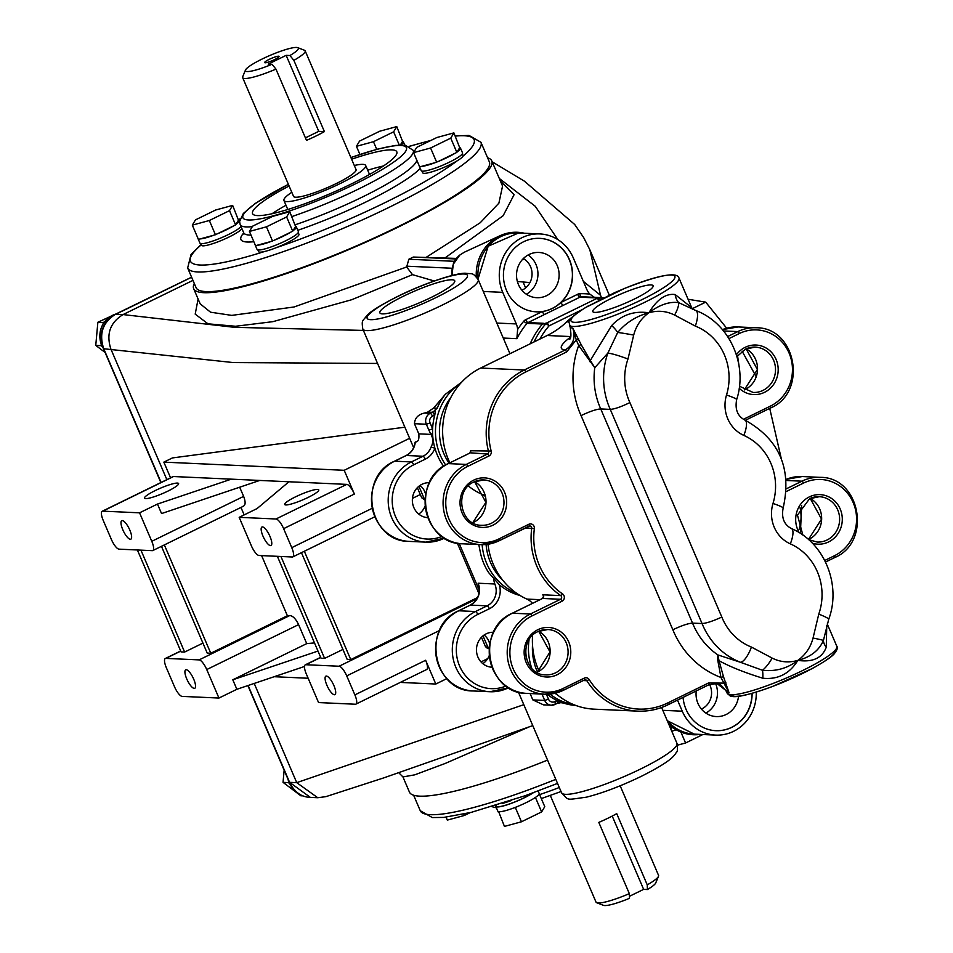 <?xml version="1.0" encoding="UTF-8"?>
<svg xmlns="http://www.w3.org/2000/svg" width="953" height="953" viewBox="0 0 953 953"><rect width="100%" height="100%" fill="white"/><g stroke="black" fill="none" stroke-linecap="round" stroke-linejoin="round"><path stroke-width="1.43" d="M470.186 812.623L464.337 815.482L447.314 820.104L446.064 817.174M464.337 815.482L463.754 814.1M533.263 792.777A22.491 3.502 156.8 0 1 524.114 797.887A22.491 3.502 156.8 0 1 495.786 806.405A22.491 3.502 156.8 0 1 495.977 805.511M538.111 790.966L539.172 793.432A22.491 3.502 156.8 0 1 535.824 797.161A22.491 3.502 156.8 0 1 533.549 798.638A22.491 3.502 156.8 0 1 526.151 802.64A22.491 3.502 156.8 0 1 517.324 806.572A22.491 3.502 156.8 0 1 513.691 807.989A22.491 3.502 156.8 0 1 500.003 811.706A22.491 3.502 156.8 0 1 498.645 811.646A22.491 3.502 156.8 0 1 497.823 811.158L495.786 806.405M539.219 793.718L544.771 806.679L541.626 811.92L521.458 821.784L504.435 826.406L498.645 811.646M535.824 797.161L533.549 798.638M541.626 811.92L535.526 797.673M521.458 821.784L515.359 807.536L513.691 807.989M500.003 811.706L498.336 812.159M517.324 806.572L515.359 807.536M647.254 884.872A33.998 5.289 -23.2 0 0 658.487 876.295L655.724 882.966A28.769 4.479 156.8 0 1 647.409 889.542L647.254 884.872L616.722 813.636A33.998 5.289 156.8 0 1 608.324 818.043A33.998 5.289 156.8 0 1 598.806 822.391L629.337 893.64L629.492 898.298A28.769 4.479 156.8 0 1 603.499 905.35L596.769 902.753A33.998 5.289 -23.2 0 0 629.337 893.64M658.487 876.295A33.998 5.289 -23.2 0 0 658.547 875.366L620.165 785.796M532.763 792.956A21.967 3.419 156.8 0 1 523.936 797.887A21.967 3.419 156.8 0 1 496.275 806.202L495.953 805.464M668.732 724.137A41.849 39.347 92.6 0 0 676.213 729.748A41.849 39.347 92.6 0 0 700.205 734.394M426.599 257.072L480.193 222.776L498.895 203.156L502.553 186.049L491.76 160.89A162.165 25.231 156.8 0 1 397.854 227.267A162.165 25.231 156.8 0 1 193.662 288.664A162.165 25.231 156.8 0 1 194.293 283.482M487.579 157.769A162.165 25.231 156.8 0 1 491.76 160.89M193.662 288.664L200.178 303.84L210.542 312.203L231.758 315.383L294.048 306.985L406.681 266.983L408.837 259.24A162.165 25.231 -23.2 0 0 411.088 258.144A162.165 25.231 -23.2 0 0 413.316 257.048L456.463 258.418M196.068 287.627A159.544 24.826 -23.2 0 0 396.96 227.231A159.544 24.826 -23.2 0 0 489.365 161.927L480.943 142.283A159.544 24.826 156.8 0 1 388.55 207.599A159.544 24.826 156.8 0 1 187.658 267.996L196.068 287.627M383.463 165.977A78.468 12.21 -23.2 0 0 367.703 170.218M289.104 186.014A78.468 12.21 -23.2 0 0 252.569 213.639A78.468 12.21 -23.2 0 0 351.371 183.941A78.468 12.21 -23.2 0 0 396.817 151.825A78.468 12.21 -23.2 0 0 351.609 159.222M354.302 165.488A44.469 6.921 156.8 0 1 365.666 165.465A44.469 6.921 156.8 0 1 339.923 183.667A44.469 6.921 156.8 0 1 283.934 200.499A44.469 6.921 156.8 0 1 291.797 192.28M305.413 137.863L318.743 131.347L324.401 131.597A33.998 5.289 156.8 0 1 316.003 136.005A33.998 5.289 156.8 0 1 306.485 140.365L275.953 69.116A33.998 5.289 156.8 0 1 242.658 77.634A33.998 5.289 156.8 0 1 242.717 76.705L245.481 70.034A28.769 4.479 -23.2 0 0 272.034 64.28L275.953 69.116M305.163 50.843A33.998 5.289 156.8 0 1 293.869 60.361L289.938 55.524A28.769 4.479 -23.2 0 0 297.705 47.65L304.448 50.247A33.998 5.289 156.8 0 1 305.163 50.843L356.053 169.586A33.998 5.289 156.8 0 1 336.361 183.5A33.998 5.289 156.8 0 1 293.548 196.378L242.658 77.634M324.401 131.597L293.869 60.361M297.705 47.65A28.769 4.479 -23.2 0 0 262.087 59.05A28.769 4.479 -23.2 0 0 245.481 70.034M274.547 59.61A7.85 1.215 156.8 0 1 264.66 62.576A7.85 1.215 156.8 0 1 269.211 59.372A7.85 1.215 156.8 0 1 279.086 56.394A7.85 1.215 156.8 0 1 274.547 59.61M462.36 153.802L463.075 155.482A21.967 3.419 156.8 0 1 462.991 156.197A21.967 3.419 156.8 0 1 457.214 160.795A21.967 3.419 156.8 0 1 450.352 164.476A21.967 3.419 156.8 0 1 422.691 172.791L421.965 171.111M241.848 228.446A21.967 3.419 156.8 0 1 229.113 236.975A21.967 3.419 156.8 0 1 201.452 245.29L200.726 243.611M298.241 232.603L298.956 234.295A21.967 3.419 156.8 0 1 286.234 243.289A21.967 3.419 156.8 0 1 276.418 247.613A21.967 3.419 156.8 0 1 264.469 251.532A21.967 3.419 156.8 0 1 258.573 251.604L257.846 249.912M406.681 266.983L412.482 274.655L351.728 299.718L272.892 321.661L235.558 326.26L207.98 323.817L195.198 314.121L198.093 299.004M105.08 352.431L95.753 345.403L101.089 345.641L101.232 344.045A22.491 21.145 -87.4 0 1 103.067 324.091L103.21 322.483L104.592 321.816A22.491 21.145 -87.4 0 1 112.251 315.479A22.491 21.145 -87.4 0 1 115.456 314.228M193.733 679.215A10.292 3.121 -116.1 0 0 185.704 669.804A10.292 3.121 -116.1 0 0 186.728 678.893A10.292 3.121 -116.1 0 0 194.757 688.304A10.292 3.121 -116.1 0 0 193.733 679.215M333.895 685.564A10.292 3.121 -116.1 0 0 325.866 676.154A10.292 3.121 -116.1 0 0 326.891 685.243A10.292 3.121 -116.1 0 0 334.92 694.654A10.292 3.121 -116.1 0 0 333.895 685.564M155.268 490.557A18.536 2.883 -23.2 0 0 144.534 498.145A18.536 2.883 -23.2 0 0 167.871 491.129A18.536 2.883 -23.2 0 0 178.604 483.54A18.536 2.883 -23.2 0 0 155.268 490.557M129.811 530.082A10.292 3.121 -116.1 0 0 121.781 520.672A10.292 3.121 -116.1 0 0 122.806 529.761A10.292 3.121 -116.1 0 0 130.835 539.172A10.292 3.121 -116.1 0 0 129.811 530.082M295.43 496.894A18.536 2.883 -23.2 0 0 284.697 504.482A18.536 2.883 -23.2 0 0 308.033 497.466A18.536 2.883 -23.2 0 0 318.767 489.878A18.536 2.883 -23.2 0 0 295.43 496.894M269.973 536.42A10.292 3.121 -116.1 0 0 261.956 527.021A10.292 3.121 -116.1 0 0 262.968 536.11A10.292 3.121 -116.1 0 0 270.997 545.509A10.292 3.121 -116.1 0 0 269.973 536.42M492.153 161.784L524.472 181.213L574.707 224.491L583.724 237.666L589.836 249.746L600.533 295.311L583.367 281.385M601.546 297.646L600.533 295.311M532.775 725.614L383.833 777.862L325.926 796.637L317.754 797.732L296.728 782.651L523.793 704.672M180.725 651.113L165.846 658.392A10.459 3.169 -116.1 0 0 165.322 658.487A10.459 3.169 -116.1 0 0 166.358 667.731L174.506 686.732A10.459 3.169 -116.1 0 0 182.13 696.393L218.952 698.049L236.868 689.293L304.519 666.469M320.708 657.451L305.842 664.729A10.459 3.169 -116.1 0 0 305.305 664.825A10.459 3.169 -116.1 0 0 306.354 674.069L318.564 702.564L355.386 704.231A10.459 3.169 -116.1 0 0 355.91 704.124A10.459 3.169 -116.1 0 0 354.873 694.892L425.634 660.274L435.807 684.028L446.826 678.631M481.003 661.918L487.71 658.63M435.807 684.028L400.296 682.419M308.141 678.25L274.178 676.713M425.634 660.274A10.459 3.169 63.9 0 1 426.67 669.518L355.91 704.124M439.524 630.505L346.725 675.891L354.873 694.892M346.725 675.891A10.459 3.169 -116.1 0 0 339.101 666.23L476.941 598.806M314.478 642.906L306.735 643.62L232.794 679.787L317.98 651.066M140.937 550.143L184.62 652.055L181.07 651.9L137.387 549.988M184.62 652.055L202.929 643.096M164.345 544.913L210.768 653.246L207.206 653.079L161.462 546.331M240.966 507.437L244.159 514.894M261.61 555.611L287.389 615.757L289.76 615.555C292.869 615.829 295.811 618.854 298.587 624.62L306.735 643.62M210.768 653.246L287.389 615.757M298.587 624.62L206.741 669.554A10.459 3.169 -116.1 0 0 199.117 659.893L289.76 615.555M165.846 658.392L199.117 659.893M170.563 477.822L163.845 462.134L172.433 457.928L404.87 427.194M163.845 462.134L344.2 470.294L409.623 438.285M283.625 528.653A10.459 3.169 -116.1 0 0 275.989 518.992L346.749 484.386A10.459 3.169 63.9 0 1 354.385 494.047L283.625 528.653L291.761 547.653L372.158 508.33M344.2 470.294L354.385 494.047M346.749 484.386L288.95 481.765L257.084 508.568L239.179 517.336L251.389 545.831A10.459 3.169 -116.1 0 0 259.013 555.492L292.285 556.993A10.459 3.169 -116.1 0 0 292.809 556.897A10.459 3.169 -116.1 0 0 291.761 547.653M304.329 551.251L350.752 659.583L477.62 597.519M350.752 659.583L347.202 659.416L301.446 552.669M280.932 556.481L324.604 658.392L342.925 649.434M324.604 658.392L321.054 658.237L277.371 556.314M288.95 481.765L173.506 476.536L102.745 511.153A10.459 3.169 -116.1 0 0 102.221 511.261A10.459 3.169 -116.1 0 0 103.258 520.493L111.406 539.493A10.459 3.169 -116.1 0 0 119.03 549.154L152.289 550.655A10.459 3.169 -116.1 0 0 152.814 550.56A10.459 3.169 -116.1 0 0 151.777 541.316L243.623 496.382C245.814 502.195 245.588 505.507 242.944 506.317M239.179 517.336L275.989 518.992M102.221 511.261L172.981 476.643A10.459 3.169 63.9 0 1 173.506 476.536M102.745 511.153L139.567 512.821L151.777 541.316M139.567 512.821L157.483 504.054L231.317 479.156M259.74 480.443L161.545 513.56L157.483 504.054M239.691 487.209L243.623 496.382M305.842 664.729L339.101 666.23M232.794 679.787L236.868 689.293M206.741 669.554L218.952 698.049M289.236 782.175A5.23 0.893 -22.9 0 0 289.581 782.33L310.38 797.399C305.305 797.101 296.836 796.124 289.236 782.175L287.401 777.803A5.23 0.81 -23.2 0 0 287.735 777.934L289.581 782.33L296.728 782.651L254.213 683.444M166.858 479.633L110.893 349.072C106.033 334.098 110.083 322.602 123.056 314.573L234.569 327.344L363.391 330.417M377.555 363.45L233.318 362.569L103.746 348.75L161.093 482.456M303.102 795.874L300.826 795.779L283.041 782.353L284.149 770.215M283.041 782.353L288.366 782.604L288.521 780.995A22.491 21.145 -87.4 0 1 287.889 778.946M293.321 788.846A22.491 21.145 -87.4 0 1 289.605 783.533L288.366 782.604M289.605 783.533A22.491 21.145 -87.4 0 1 288.521 780.995M310.38 797.399L317.754 797.732M95.753 345.403L97.873 322.245L118.97 312.56M97.873 322.245L103.21 322.483M103.281 348.286A22.491 21.145 -87.4 0 1 102.328 346.57L101.089 345.641M103.067 324.091A22.491 21.145 -87.4 0 1 104.592 321.816M102.328 346.57A22.491 21.145 -87.4 0 1 101.232 344.045M160.866 482.563L105.33 353.015A5.23 0.81 -23.2 0 0 105.664 353.146M125.188 309.725A5.23 1.584 63.9 0 1 125.391 309.558A5.23 1.584 63.9 0 1 125.653 309.499L115.599 314.24C102.733 322.257 98.778 333.753 103.746 348.75A5.23 0.727 -23.5 0 1 103.424 348.643L103.424 348.643C97.027 332.49 105.116 319.589 115.325 314.287A5.23 1.608 63.9 0 1 115.599 314.24L123.056 314.573L192.959 280.373M115.325 314.287L191.589 277.168M557.874 239.62L535.252 206.277L499.289 178.449M529.939 282.576L517.36 281.492M459.549 255.273A10.459 2.347 50.5 0 1 459.668 255.142L464.278 252.235L459.822 255.047L453.497 263.91A21.705 20.406 92.6 0 0 452.163 275.465M524.4 233.247A41.849 39.347 92.6 0 0 500.099 235.701A41.849 39.347 92.6 0 0 476.297 276.715M451.996 275.512L453.283 264.041A10.459 1.203 21.3 0 1 453.497 263.91M453.283 264.041C454.116 261.098 456.249 258.132 459.668 255.142L459.668 255.142A10.459 2.347 50.5 0 1 459.822 255.047M272.034 64.28L268.258 64.113L286.162 55.345L289.938 55.524M318.743 131.347L286.162 55.345M285.971 205.252A78.468 12.21 -23.2 0 0 272.022 213.734M434.223 280.98L412.482 274.655M521.899 290.212A17.511 16.463 92.6 0 0 522.411 289.974A17.511 16.463 92.6 0 0 532.048 274.524A17.511 16.463 92.6 0 0 523.328 258.585M701.42 709.068A17.511 16.463 92.6 0 0 701.932 708.829A17.511 16.463 92.6 0 0 709.568 684.468M528.045 727.377L445.158 763.472L414.698 774.849L402.94 776.921L398.902 772.871M511.404 800.484A21.967 3.419 156.8 0 1 502.469 803.415M629.433 896.308L643.632 889.363L647.409 889.542M612.219 816.078L643.632 889.363M550.322 795.481L596.042 902.157A33.998 5.289 -23.2 0 0 596.769 902.753M547.558 760.101A162.165 25.231 156.8 0 1 409.445 792.11L402.94 776.921M688.078 299.266L705.708 302.137L726.662 328.201M742.101 351.18L756.146 376.602M705.708 302.137L692.223 308.724M769.726 408.384L781.305 458.727M702.885 734.513L685.576 742.983L680.883 732.035M669.471 725.864L676.213 729.748A22.491 3.502 156.8 0 1 671.782 731.237M685.576 742.983L677.535 745.163M286.627 216.95L292.726 231.21L290.76 232.175A22.491 3.502 156.8 0 1 283.363 236.165A22.491 3.502 156.8 0 1 274.535 240.108L270.902 241.526A22.491 3.502 156.8 0 1 257.203 245.243L255.547 245.683L249.436 231.436L252.581 226.195L272.749 216.331L289.772 211.709L286.627 216.95L266.459 226.826L249.436 231.436M289.772 211.709L295.573 226.469A22.491 3.502 156.8 0 1 296.383 226.957L298.42 231.71A22.491 3.502 156.8 0 1 285.4 240.918A22.491 3.502 156.8 0 1 257.072 249.436L255.035 244.683A22.491 3.502 156.8 0 1 254.987 244.409M296.383 226.957A22.491 3.502 156.8 0 1 293.036 230.686L292.726 231.21M270.902 241.526L257.203 245.243M290.76 232.175L274.535 240.108M266.459 226.826L272.558 241.073M295.573 226.469L293.036 230.686M229.506 210.649L235.605 224.896L233.64 225.861A22.491 3.502 156.8 0 1 226.242 229.864A22.491 3.502 156.8 0 1 217.415 233.795L213.782 235.212A22.491 3.502 156.8 0 1 200.082 238.929L198.415 239.382L192.315 225.134L195.46 219.881L215.628 210.017L232.651 205.395L229.506 210.649L209.338 220.512L192.315 225.134M241.002 226.469A22.491 3.502 156.8 0 1 228.267 234.617A22.491 3.502 156.8 0 1 199.951 243.122L197.914 238.381A22.491 3.502 156.8 0 1 197.867 238.095M232.651 205.395L238.453 220.167A22.491 3.502 156.8 0 1 239.263 220.655A22.491 3.502 156.8 0 1 235.915 224.384L235.605 224.896M213.782 235.212L200.082 238.929M238.453 220.167L235.915 224.384M209.338 220.512L215.438 234.76M233.64 225.861L217.415 233.795M396.77 126.594L393.625 131.836L373.457 141.699L356.434 146.321L359.579 141.08L379.747 131.216L396.77 126.594L402.571 141.354A22.491 3.502 156.8 0 1 403.381 141.842A22.491 3.502 156.8 0 1 400.844 144.987M393.625 131.836L399.283 145.059M373.457 141.699L376.733 149.347M356.434 146.321L359.9 154.422M402.571 141.354L400.379 144.999M450.745 138.149L456.856 152.397L454.879 153.362A22.491 3.502 156.8 0 1 447.481 157.364A22.491 3.502 156.8 0 1 438.654 161.295L435.021 162.713A22.491 3.502 156.8 0 1 421.333 166.43L419.665 166.882L413.554 152.635L416.699 147.381L436.867 137.518L453.89 132.896L450.745 138.149L430.577 148.013L413.554 152.635M453.89 132.896L459.691 147.667A22.491 3.502 156.8 0 1 460.502 148.156L462.539 152.897A22.491 3.502 156.8 0 1 449.518 162.105A22.491 3.502 156.8 0 1 421.19 170.623L419.153 165.87A22.491 3.502 156.8 0 1 419.106 165.596M460.502 148.156A22.491 3.502 156.8 0 1 457.154 151.884L456.856 152.397M435.021 162.713L421.333 166.43M459.691 147.667L457.154 151.884M430.577 148.013L436.688 162.26M454.879 153.362L438.654 161.295M579.984 293.703A6.278 5.897 92.6 0 0 577.637 294.286A3.133 0.953 -116.1 0 0 579.924 297.181A3.133 2.954 92.6 0 1 581.092 296.895L596.471 297.586A3.133 1.06 88.6 0 1 596.53 297.598L598.162 298.122A3.133 3.05 107.8 0 0 596.971 298.408L595.303 297.872A3.133 2.954 -87.4 0 1 596.471 297.586A79.254 74.525 -87.4 0 1 601.307 297.634L585.928 296.943A79.254 74.525 92.6 0 0 581.092 296.895A3.133 1.06 88.6 0 1 579.984 293.703A82.387 77.467 -87.4 0 1 589.859 294.143A16.475 15.486 -87.4 0 1 586.81 289.438L573.265 257.846A41.193 38.728 92.6 0 0 539.863 233.938A41.193 38.728 92.6 0 0 521.982 237.69A41.193 38.728 92.6 0 0 502.743 292.345L516.288 323.937A16.475 15.486 -87.4 0 1 517.622 329.476A82.387 77.467 -87.4 0 1 523.769 321.197A3.133 0.679 -139.8 0 0 527.033 323.341A79.254 74.525 92.6 0 0 516.86 338.672L517.622 329.476M577.637 294.286L560.995 302.423A36.774 34.582 92.6 0 0 570.609 262.647A36.774 34.582 92.6 0 0 539.672 238.357A36.774 34.582 92.6 0 0 523.697 241.705A36.774 34.582 92.6 0 0 504.042 282.207A36.774 34.582 92.6 0 0 536.336 311.834A36.774 34.582 92.6 0 0 542.352 311.548A36.774 34.582 92.6 0 0 552.311 308.486A36.774 34.582 92.6 0 0 560.995 302.423A3.133 0.953 -116.1 0 0 563.283 305.317L527.998 322.579A3.133 2.954 92.6 0 0 527.033 323.341L542.436 324.032A79.254 74.525 92.6 0 0 530.166 343.83M536.253 311.822A36.774 34.582 92.6 0 0 552.132 308.474A36.774 34.582 92.6 0 0 571.8 268.007A36.774 34.582 92.6 0 0 539.577 238.345M529.01 254.522A22.646 21.3 92.6 0 0 516.907 279.467A22.646 21.3 92.6 0 0 536.801 297.705A22.646 21.3 92.6 0 0 546.641 295.644A22.646 21.3 92.6 0 0 558.744 270.7A22.646 21.3 92.6 0 0 538.85 252.45A22.646 21.3 92.6 0 0 529.01 254.522M403.453 296.204A40.717 6.337 -23.2 0 0 379.878 312.894A40.717 6.337 -23.2 0 0 431.137 297.455A40.717 6.337 -23.2 0 0 454.736 280.813A40.717 6.337 -23.2 0 0 403.453 296.204M429.422 482.683A17.511 16.463 92.6 0 0 422 484.279A17.511 16.463 92.6 0 0 412.625 503.47A17.511 16.463 92.6 0 0 427.837 517.658M493.535 632.268A17.511 16.463 92.6 0 0 486.113 633.876A17.511 16.463 92.6 0 0 476.738 653.067A17.511 16.463 92.6 0 0 491.962 667.243M683.075 697.393A36.774 34.582 92.6 0 0 715.87 730.689A36.774 34.582 92.6 0 0 731.833 727.342A36.774 34.582 92.6 0 0 752.108 693.319M715.774 730.677A36.774 34.582 92.6 0 0 731.666 727.33A36.774 34.582 92.6 0 0 751.929 693.367M696.25 690.949A22.646 21.3 92.6 0 0 716.322 716.573A22.646 21.3 92.6 0 0 726.162 714.5A22.646 21.3 92.6 0 0 738.515 696.309M715.512 683.361A22.646 21.3 -87.4 0 1 705.875 713.094M602.808 298.11A78.861 74.155 -87.4 0 0 598.162 298.122A3.133 1.06 87.9 0 1 599.127 299.957M534.025 341.936A78.861 74.155 -87.4 0 1 545.855 323.71A3.133 0.691 40.9 0 1 549.035 325.878A75.728 71.201 92.6 0 0 539.851 339.089M545.855 323.71L542.436 324.032L546.736 322.972A3.133 0.953 63.9 0 1 549.035 325.878L581.902 309.796M425.646 493.928L424.025 490.152A17.511 16.463 92.6 0 1 425.646 493.928A17.511 16.463 -87.4 0 1 425.705 494.107M489.759 643.513A17.511 16.463 92.6 0 0 488.139 639.749L489.759 643.513A17.511 16.463 -87.4 0 1 489.818 643.704M489.282 655.521A17.511 16.463 -87.4 0 1 482.849 663.669M484.148 635.008A17.511 16.463 -87.4 0 1 488.139 639.749M478.787 544.532L480.657 553.884A57.537 54.107 92.6 0 0 488.746 572.741L499.289 584.677A57.537 54.107 92.6 0 0 520.1 595.518M499.289 584.677A19.62 18.441 -87.4 0 1 489.401 608.741L477.775 614.423A38.918 36.595 92.6 0 0 459.167 665.015A38.918 36.595 92.6 0 0 506.079 686.005M525.579 650.78A57.537 54.107 92.6 0 0 526.461 658.988M531.25 602.022A16.475 15.486 -87.4 0 1 532.203 603.499M415.139 443.24L415.294 441.954C418.2 442.049 419.368 439.357 418.796 433.853L414.448 423.704C414.853 418.033 418.2 414.484 424.478 413.054A62.779 9.768 -23.2 0 0 427.671 412.101L433.686 408.003L445.385 394.256L461.538 382.284M444.443 538.088A3.133 0.953 -116.1 0 1 444.265 538.278A3.133 0.953 -116.1 0 1 444.11 538.314A42.063 39.55 -87.4 0 1 425.836 542.138A42.063 39.55 -87.4 0 1 388.895 508.271A42.063 39.55 -87.4 0 1 411.374 461.943L423.001 456.249A16.475 15.486 92.6 0 0 431.078 447.052C433.365 442.716 433.317 438.499 430.935 434.401L428.862 430.125L432.614 428.862A57.537 54.107 92.6 0 0 432.591 433.198A57.537 54.107 92.6 0 0 434.902 448.196A57.537 54.107 92.6 0 0 443.621 466.267M425.169 505.924A17.511 16.463 -87.4 0 1 418.736 514.072M420.035 485.422A17.511 16.463 -87.4 0 1 424.025 490.152M431.078 447.052L434.902 448.196A19.62 18.441 -87.4 0 1 425.288 459.155L413.662 464.838A38.918 36.595 92.6 0 0 395.054 515.418A38.918 36.595 92.6 0 0 441.966 536.408M418.796 433.853L430.935 434.401L432.591 433.198M428.862 430.125L426.336 424.24A8.243 7.743 -87.4 0 1 430.184 413.316L432.245 412.304A8.243 7.743 92.6 0 0 435.557 409.23L434.806 415.067A57.537 54.107 92.6 0 0 432.614 428.862L430.101 422.977L426.336 424.24L414.448 423.704M435.557 409.23L437.224 408.17L435.604 409.623M546.367 694.249L548.475 699.157A5.099 4.801 92.6 0 0 554.825 701.658A3.133 0.953 -116.1 0 1 555.134 704.422A3.133 0.953 -116.1 0 1 554.98 704.458A8.243 7.743 -87.4 0 1 544.711 700.431L541.995 694.082M530.106 693.546L532.822 699.895L543.472 704.851L551.394 705.208L557.183 703.421A3.133 0.953 -116.1 0 0 556.874 700.658A11.376 10.697 -87.4 0 1 557.148 700.526L563.628 703.1A57.537 54.107 92.6 0 0 575.85 705.47A57.537 54.107 -87.4 0 1 563.568 703.1L561.21 702.671M563.628 703.1A3.133 1.036 -72 0 1 563.568 703.1L575.898 705.482M547.141 694.249A57.537 54.107 92.6 0 0 557.148 700.526M542.197 694.546L543.818 694.165M508.557 687.673A3.133 0.953 -116.1 0 1 508.378 687.875A3.133 0.953 -116.1 0 1 508.223 687.899A42.063 39.55 -87.4 0 1 489.961 691.735A42.063 39.55 -87.4 0 1 453.009 657.856A42.063 39.55 -87.4 0 1 475.487 611.528L487.114 605.846A3.133 0.953 63.9 0 1 489.401 608.741M479.311 587.62L478.084 583.224A16.475 15.486 -87.4 0 1 470.389 605.084L458.774 610.778A42.063 39.55 92.6 0 0 436.295 657.105A42.063 39.55 92.6 0 0 473.236 690.973C432.948 691.533 421.178 626.443 458.607 610.802A3.133 0.953 63.9 0 1 458.774 610.778L475.487 611.528A3.133 0.953 63.9 0 1 477.775 614.423M470.115 605.226A3.133 0.953 63.9 0 1 470.234 605.119A3.133 0.953 63.9 0 1 470.389 605.084L487.114 605.846A16.475 15.486 92.6 0 0 494.81 583.986L493.583 579.591M478.823 545.14L478.477 544.52M589.859 294.143L594.422 297.324M528.129 254.975A22.646 21.3 -87.4 0 1 537.933 275.083A22.646 21.3 -87.4 0 1 526.354 294.239M543.377 323.281L527.998 322.579A3.133 0.953 63.9 0 1 525.711 319.684L542.352 311.548A3.133 0.953 -116.1 0 0 544.639 314.442M603.487 297.777L601.307 297.634A79.254 74.525 -87.4 0 1 603.487 297.777A79.242 74.513 92.6 0 0 596.53 297.598A3.133 3.05 107.2 0 0 595.303 297.872L579.924 297.181L563.283 305.317M677.512 700.121L682.265 711.2A41.193 38.728 92.6 0 0 715.667 735.097A41.193 38.728 92.6 0 0 756.229 692.104M611.683 325.569C621.535 314.931 633.936 310.666 648.874 312.775C641.178 318.362 636.127 325.807 633.697 335.087A16.475 0.75 -170.1 0 0 617.699 332.442A16.475 6.266 41.9 0 0 611.683 325.569L590.348 360.437L594.767 367.703L578.685 345.51L581.175 344.664L590.348 360.437A2.097 1.108 136.5 0 1 589.824 361.652M762.829 678.226A16.475 3.979 97 0 0 762.483 670.269A16.475 4.956 -58 0 0 772.133 658.082C780.352 662.192 788.929 662.954 797.864 660.381C789.584 673.807 777.898 679.763 762.829 678.226C744.638 672.604 730.046 666.766 719.038 660.715L723.458 676.63L720.956 677.476A88.45 83.173 -87.4 0 1 672.842 629.754L581.056 415.603A88.45 83.173 -87.4 0 1 578.685 345.51L576.267 339.864L566.618 351.967L525.782 371.944A2.097 0.631 -116.1 0 0 524.257 370.014L565.093 350.037C573.265 344.962 575.826 337.672 572.777 328.154L581.175 344.664M586.119 307.259A56.501 8.791 -23.2 0 0 579.472 322.019A56.501 8.791 -23.2 0 0 642.155 299.54A56.501 8.791 -23.2 0 0 674.164 275.655A56.501 8.791 -23.2 0 0 624.048 288.664L586.119 307.259A3.133 2.049 -121 0 0 585.726 307.414C560.674 323.806 571.55 321.804 569.358 325.009A59.634 9.28 156.8 0 0 644.442 302.435A59.634 9.28 156.8 0 0 678.977 278.026C677.142 271.51 658.833 275.036 624.072 288.616L624.132 288.64M611.79 298.17A32.795 5.099 -23.2 0 0 592.814 311.607A32.795 5.099 -23.2 0 0 634.102 299.171A32.795 5.099 -23.2 0 0 653.103 285.769A32.795 5.099 -23.2 0 0 611.79 298.17M572.646 316.777A71.975 67.687 92.6 0 0 566.761 321.804A82.375 77.455 -87.4 0 1 547.177 335.504L480.681 368.037A69.045 64.923 92.6 0 0 449.887 462.801M468.304 485.959A69.045 64.923 92.6 0 0 482.027 494.357A16.475 15.486 -87.4 0 1 485.315 496.37M512.226 613.291A2.097 0.631 63.9 0 1 512.309 613.22L542.543 598.46L512.416 613.208A42.063 39.55 92.6 0 0 489.937 659.524A42.063 39.55 92.6 0 0 526.878 693.403C486.673 693.998 474.892 628.837 512.309 613.22A2.097 0.631 63.9 0 1 512.416 613.208L530.38 614.018L560.507 599.282L542.543 598.46A2.097 1.966 -87.4 0 0 542.793 594.803L543.651 596.137M723.458 676.63L729.105 692.914L720.956 677.476L717.728 660.048L717.859 654.914L740.338 662.252A16.475 5.337 -68.4 0 0 751.417 647.063L772.133 658.082M725.876 682.265L723.375 683.11L708.508 683.003A2.097 0.631 -116.1 0 1 708.71 684.85L667.874 704.827A2.097 0.631 -116.1 0 0 667.672 702.98L708.508 683.003M726.448 691.533A59.634 9.28 156.8 0 0 729.105 692.914L716.894 683.468L708.615 684.873A2.097 0.631 -116.1 0 0 708.71 684.85L716.882 683.468C718.181 682.241 721.361 684.921 726.448 691.533L727.199 693.296A59.634 9.28 -23.2 0 0 785.665 678.322A59.634 9.28 -23.2 0 0 836.829 646.301C838.068 647.516 837.175 650.065 834.137 653.937C832.636 655.366 830.587 658.332 812.135 668.601L772.538 686.482C738.349 698.883 733.036 696.822 730.26 696.024L727.199 693.296M532.572 635.401A69.045 64.923 92.6 0 0 539.124 671.15M555.432 693.188A69.045 64.923 92.6 0 0 594.195 709.163L637.783 711.141A69.045 64.923 -87.4 0 1 586.834 680.716L583.284 680.549M487.984 544.246A69.045 64.923 92.6 0 0 526.914 599.092A16.475 15.486 -87.4 0 1 532.477 603.356M569.31 339.328C571.121 339.185 571.383 335.003 570.108 326.772A59.634 9.28 -23.2 0 0 572.777 328.154L576.267 339.864L578.757 339.018M489.008 455.975L467.792 466.351A2.097 0.631 -116.1 0 0 466.267 464.421L487.483 454.045A2.097 0.631 -116.1 0 1 489.008 455.975A4.181 3.931 92.6 0 0 491.176 451.031L470.603 450.757L469.936 452.842M480.681 368.037L524.257 370.014A69.045 64.923 -87.4 0 0 488.567 451.567A2.097 1.966 -87.4 0 1 487.483 454.045L470.103 452.794M633.697 335.087L627.967 359.043A16.475 1.703 -160.7 0 0 607.847 353.122L617.699 332.442C626.05 322.602 636.437 316.039 648.874 312.775C659.524 304.746 669.447 301.362 678.643 302.637A16.475 4.956 122 0 1 674.605 315.074C666.373 310.964 657.796 310.201 648.874 312.775C657.093 299.337 665.837 293.262 675.129 294.537A16.475 13.271 -80.2 0 0 678.643 302.637L695.785 310.523A16.475 5.337 -68.4 0 1 695.321 326.093L674.605 315.074M627.967 359.043A55.5 52.189 92.6 0 0 629.897 402.571C621.034 406.86 614.482 409.135 610.265 409.385L600.759 408.956L692.545 623.107A71.975 67.687 92.6 0 0 717.859 654.914L719.038 660.715A2.097 1.572 3.2 0 0 717.728 660.048M813.04 638.069L818.77 614.113A16.475 1.703 19.3 0 1 828.717 619.295L823.428 640.452A16.475 10.983 -161.3 0 0 826.275 647.182C822.201 658.082 812.73 662.49 797.864 660.381C805.547 654.794 810.61 647.349 813.04 638.069A16.475 0.75 9.9 0 1 823.428 640.452C819.068 650.482 810.55 657.129 797.864 660.381C787.464 668.422 775.671 671.71 762.483 670.269L740.338 662.252A71.975 67.687 -87.4 0 1 702.051 623.536C706.28 623.298 712.868 621.13 721.826 617.056A55.5 52.189 92.6 0 0 751.417 647.063M581.056 415.603C589.931 411.374 596.495 409.159 600.759 408.956A71.975 67.687 92.6 0 1 594.767 367.703L607.847 353.122A71.975 67.687 -87.4 0 0 610.265 409.385L702.051 623.536L692.545 623.107C688.304 623.357 681.74 625.573 672.842 629.754M828.717 619.295L828.717 619.295C841.594 584.928 824.428 542.448 791.443 528.57C784.057 524.662 781.305 517.813 783.152 508.02C791.991 468.531 779.256 439.226 744.96 420.106C737.574 416.211 734.811 409.361 736.669 399.557C748.188 364.677 729.343 322.936 695.785 310.523M826.751 625.776L826.275 647.182M624.048 288.664L615.447 292.309M675.129 294.537L691.664 307.64L678.977 278.026M276.418 247.613A154.315 24.016 -23.2 0 0 384.738 202.763A154.315 24.016 -23.2 0 0 457.214 160.795M462.991 156.197A154.315 24.016 -23.2 0 0 455.272 136.112M430.458 140.663A154.315 24.016 -23.2 0 0 409.361 146.393M243.861 234.14L243.682 232.735A94.156 14.652 -23.2 0 0 251.008 235.105M295.347 224.717A94.156 14.652 -23.2 0 0 362.247 197.092A94.156 14.652 -23.2 0 0 416.866 160.342M420.237 168.407A99.386 15.462 156.8 0 1 366.059 201.917A99.386 15.462 156.8 0 1 297.812 230.292M253.832 241.705A99.386 15.462 156.8 0 1 243.765 232.937M350.883 157.519L377.531 149.133L395.15 145.452L405.299 145.213L413.28 150.383A94.156 14.652 156.8 0 1 358.745 188.932A94.156 14.652 156.8 0 1 291.856 216.569M252.319 226.635A94.156 14.652 156.8 0 1 240.18 224.574L243.682 232.735M288.402 184.37A88.927 13.83 -23.2 0 0 249.841 220A88.927 13.83 -23.2 0 0 354.933 184.096A88.927 13.83 -23.2 0 0 406.586 148.239A88.927 13.83 -23.2 0 0 350.907 157.59M523.066 281.981L525.603 287.913M248.114 685.505L287.735 777.934M191.613 277.24L125.653 309.499M408.837 259.24L454.557 261.313M452.103 268.246L406.335 266.173M522.304 259.669L524.662 259.419M456.046 258.978L413.316 257.048M500.432 181.106L514.096 194.686L503.148 215.7L445.051 257.906M239.989 218.987A154.315 24.016 -23.2 0 0 238.715 219.714M201.25 244.826A154.315 24.016 -23.2 0 0 264.469 251.532M539.601 794.599A94.156 14.652 -23.2 0 0 559.304 787.5M557.541 783.414L525.186 795.707L471.211 812.373L443.764 817.412L432.293 817.555L420.261 810.717A159.544 24.826 -23.2 0 0 555.802 779.351M478.001 279.169L488.162 246.219L518.527 232.973A41.193 38.728 92.6 0 0 500.635 236.725A41.193 38.728 92.6 0 0 478.251 279.717M502.743 292.345L483.29 291.463M478.192 279.586A62.779 9.768 156.8 0 1 441.847 305.282A62.779 9.768 156.8 0 1 362.807 329.035C361.497 319.422 362.402 321.84 366.929 315.503C370.395 311.428 380.866 304.96 398.33 296.073C424.192 283.232 456.32 272.772 465.552 273.237C473.212 274.333 472.104 271.962 478.192 279.586L509.962 353.706M435.831 297.67A54.535 8.482 -23.2 0 0 463.98 273.987A54.535 8.482 -23.2 0 0 398.747 295.99A54.535 8.482 -23.2 0 0 370.61 319.672A54.535 8.482 -23.2 0 0 435.831 297.67M640.595 769.011A62.779 9.768 -23.2 0 0 676.952 743.316C677.702 749.082 677.535 752.024 676.475 752.12C674.081 756.432 669.697 761.995 641.417 776.278C621.153 786.046 602.784 793.015 586.345 797.196C564.831 799.96 569.477 800.901 561.555 792.777A62.779 9.768 -23.2 0 0 640.595 769.011M667.124 720.385A41.193 38.728 92.6 0 0 694.32 734.132L667.255 720.706M546.736 322.972L596.971 298.408A3.133 0.953 63.9 0 1 598.698 300.171M425.05 499.717A3.133 2.954 -87.4 0 1 424.145 498.514L425.121 498.562M425.038 500.134L421.56 497.49A41.193 6.409 -23.2 0 0 424.145 498.514L418.891 486.256M420.988 486.268L418.998 486.173M479.288 590.348L459.203 543.484M489.211 648.671A3.133 2.954 -87.4 0 1 487.865 647.182L489.318 647.242M489.187 648.874L486.447 647.718L485.268 646.158A41.193 6.409 -23.2 0 0 487.865 647.182L483.004 635.854M427.671 412.101L432.245 412.304A3.133 0.953 63.9 0 1 434.532 415.21L432.471 416.211A3.133 0.953 63.9 0 0 430.184 413.316L424.478 413.054M406.002 455.629A3.133 0.953 63.9 0 1 406.121 455.522A3.133 0.953 63.9 0 1 406.276 455.498L394.661 461.181A42.063 39.55 92.6 0 0 372.182 507.508A42.063 39.55 92.6 0 0 409.123 541.387C368.835 541.935 357.053 476.857 394.494 461.216A3.133 0.953 63.9 0 1 394.661 461.181L411.374 461.943A3.133 0.953 63.9 0 1 413.662 464.838M415.294 441.954A16.475 15.486 -87.4 0 1 406.276 455.498L423.001 456.249A3.133 0.953 63.9 0 1 425.288 459.155M409.123 541.387L425.836 542.138L444.384 538.171M432.471 416.211A5.099 4.801 92.6 0 0 430.101 422.977M445.134 394.494A57.537 54.107 -87.4 0 0 437.165 408.17L433.686 408.003M445.385 394.256A57.537 54.107 92.6 0 0 437.224 408.17M445.659 464.993A57.144 53.737 -87.4 0 1 461.157 382.701M516.609 593.242A57.144 53.737 -87.4 0 1 482.135 544.663M548.475 699.157L544.711 700.431L532.822 699.895M561.377 702.778A8.243 7.743 92.6 0 0 560.602 702.706L557.183 703.421A3.133 0.953 -116.1 0 1 557.029 703.457L555.254 704.327M560.602 702.706A8.243 7.743 92.6 0 0 557.302 703.326M554.825 701.658L556.874 700.658M573.754 704.66A57.144 53.737 -87.4 0 1 549.964 694.094M531.834 668.446A57.144 53.737 -87.4 0 1 529.07 639.749M458.488 610.909A3.133 0.953 63.9 0 1 458.607 610.802L470.234 605.119C477.572 600.807 480.383 594.219 478.668 585.356M494.81 583.986L478.084 583.224M394.375 461.323A3.133 0.953 63.9 0 1 394.494 461.216L406.121 455.522C411.219 452.842 414.21 448.446 415.067 442.335M450.817 397.472A54.011 50.795 92.6 0 0 449.066 463.206M486.09 544.485A54.011 50.795 92.6 0 0 502.517 579.9M532.513 644.871A54.011 50.795 92.6 0 0 537.48 672.032L550 651.947L538.695 631.255M554.98 693.296A54.011 50.795 92.6 0 0 557.529 694.975M525.711 319.684A6.278 5.897 92.6 0 0 523.769 321.197M799.114 529.249A38.918 36.595 92.6 0 0 800.079 507.806M682.265 711.2L662.811 710.319M516.288 323.937L496.835 323.055M516.86 338.672L503.255 338.053M569.144 321.911L566.761 321.804M808.43 539.481L821.534 519.123L810.229 498.419A22.705 21.347 -87.4 0 1 821.653 519.087A22.705 21.347 -87.4 0 1 809.145 539.172A22.705 21.347 -87.4 0 1 808.454 539.493M808.632 539.66L817.257 542.054A22.705 21.347 92.6 0 0 827.109 539.982A22.705 21.347 92.6 0 0 839.248 514.977A22.705 21.347 92.6 0 0 819.306 496.692A22.705 21.347 92.6 0 0 809.633 498.669M799.233 532.679A24.79 23.313 -87.4 0 1 809.335 496.894A24.79 23.313 -87.4 0 1 840.212 509.021A24.79 23.313 -87.4 0 1 828.634 541.912A24.79 23.313 -87.4 0 1 812.373 543.222M746.139 348.822A22.705 21.347 -87.4 0 1 757.54 369.49A22.705 21.347 -87.4 0 1 745.032 389.574A22.705 21.347 -87.4 0 1 744.281 389.932M739.457 386.239L753.132 392.457A22.705 21.347 92.6 0 0 762.996 390.396A22.705 21.347 92.6 0 0 775.134 365.38A22.705 21.347 92.6 0 0 755.193 347.095A22.705 21.347 92.6 0 0 745.508 349.072M736.419 354.766A24.79 23.313 -87.4 0 1 745.222 347.297A24.79 23.313 -87.4 0 1 776.099 359.424A24.79 23.313 -87.4 0 1 764.52 392.326A24.79 23.313 -87.4 0 1 739.194 388.252M473.701 480.133A24.79 23.313 -87.4 0 1 504.578 492.26A24.79 23.313 -87.4 0 1 492.999 525.151A24.79 23.313 -87.4 0 1 462.122 513.024A24.79 23.313 -87.4 0 1 473.701 480.133M483.659 479.931L473.903 481.98C453.759 490.318 460.18 525.758 481.61 525.294A22.705 21.347 92.6 0 0 491.474 523.221A22.705 21.347 92.6 0 0 503.601 498.216A22.705 21.347 92.6 0 0 483.659 479.931A22.705 21.347 92.6 0 0 473.796 481.992M474.606 481.646A22.705 21.347 -87.4 0 1 486.006 502.326A22.705 21.347 -87.4 0 1 473.51 522.411A22.705 21.347 -87.4 0 1 472.748 522.756M538.719 631.243A22.705 21.347 -87.4 0 1 550.131 651.912A22.705 21.347 -87.4 0 1 537.623 671.996A22.705 21.347 -87.4 0 1 536.861 672.353L537.516 672.02M547.772 629.516L538.016 631.565C517.872 639.904 524.293 675.355 545.724 674.879A22.705 21.347 92.6 0 0 555.587 672.818A22.705 21.347 92.6 0 0 567.714 647.802A22.705 21.347 92.6 0 0 547.772 629.516A22.705 21.347 92.6 0 0 538.1 631.494M537.814 629.719A24.79 23.313 -87.4 0 1 568.691 641.845A24.79 23.313 -87.4 0 1 557.112 674.748A24.79 23.313 -87.4 0 1 526.235 662.621A24.79 23.313 -87.4 0 1 537.814 629.719M484.803 494.476L482.027 494.357M526.878 693.403L544.842 694.213L563.223 690.365A2.097 0.631 -116.1 0 1 563.116 690.389A42.063 39.55 -87.4 0 1 544.842 694.213A42.063 39.55 -87.4 0 1 507.901 660.346A42.063 39.55 -87.4 0 1 530.38 614.018A2.097 0.631 63.9 0 1 531.905 615.948A39.966 37.584 92.6 0 0 513.25 668.97A39.966 37.584 92.6 0 0 563.009 688.519L584.284 678.119A2.097 0.631 -116.1 0 1 584.487 679.965L563.223 690.365A2.097 0.631 -116.1 0 0 563.009 688.519M584.558 679.906A2.097 1.966 -87.4 0 1 585.297 679.799L584.487 679.965A2.097 0.631 -116.1 0 1 584.38 679.989L563.306 690.294M585.297 679.799A2.097 1.966 -87.4 0 1 586.834 680.716L589.192 679.584A4.181 3.931 92.6 0 0 584.284 678.119M542.793 594.803L560.757 595.613A69.045 64.923 -87.4 0 1 531.703 528.331L525.163 528.033M562.032 601.212A2.097 0.631 63.9 0 0 560.507 599.282A2.097 1.966 92.6 0 0 560.757 595.613A2.097 0.619 124.3 0 0 562.544 593.886A4.181 3.931 -87.4 0 1 562.032 601.212L531.905 615.948M667.767 704.851A2.097 0.631 -116.1 0 0 667.874 704.827C658.309 709.473 648.278 711.569 637.783 711.141A69.045 64.923 -87.4 0 0 667.767 704.851M589.192 679.584A66.948 62.958 92.6 0 0 667.672 702.98M708.615 684.873L667.958 704.767M539.994 599.675L526.914 599.092M467.792 466.351A39.966 37.584 92.6 0 0 449.125 519.385A39.966 37.584 92.6 0 0 498.895 538.933L528.832 524.281A4.181 3.931 -87.4 0 1 534.359 528.641L531.703 528.331A2.097 1.966 -87.4 0 0 529.106 526.08M534.359 528.641A66.948 62.958 92.6 0 0 562.544 593.886M528.832 524.281A2.097 0.631 63.9 0 1 529.046 526.127A2.097 0.631 63.9 0 1 528.939 526.151L499.181 540.708M498.895 538.933A2.097 0.631 63.9 0 1 499.11 540.78A2.097 0.631 63.9 0 1 499.003 540.792A42.063 39.55 -87.4 0 1 480.729 544.628A42.063 39.55 -87.4 0 1 443.788 510.748A42.063 39.55 -87.4 0 1 466.267 464.421L448.303 463.611A42.063 39.55 92.6 0 0 425.824 509.938A42.063 39.55 92.6 0 0 462.765 543.806L480.729 544.628L499.11 540.78L529.844 525.961M570.656 336.564L547.177 335.504M566.618 351.967A2.097 0.631 -116.1 0 0 565.093 350.037A76.109 11.841 156.8 0 1 570.418 337.231M525.782 371.944A66.948 62.958 92.6 0 0 491.176 451.031M470.603 450.757A2.097 1.966 -87.4 0 1 469.519 453.235L448.303 463.611A2.097 0.631 -116.1 0 0 448.196 463.634C410.779 479.252 422.56 544.401 462.765 543.806M629.897 402.571L721.826 617.056M743.435 419.308L770.429 406.097A39.966 37.584 92.6 0 0 789.096 353.075A39.966 37.584 92.6 0 0 739.325 333.526A2.097 0.631 -116.1 0 0 737.801 331.596L723.553 330.953M727.675 336.54L737.801 331.596A42.063 39.55 -87.4 0 1 756.063 327.761L738.098 326.95A42.063 39.55 92.6 0 0 722.445 329.619L738.098 326.95M739.325 333.526L728.985 338.577M770.524 407.967L745.341 420.285L770.632 407.944A2.097 0.631 63.9 0 1 770.524 407.967M770.429 406.097A2.097 0.631 63.9 0 1 770.632 407.944C808.049 392.326 796.279 327.165 756.063 327.761M786.392 488.782L801.914 481.182L786.237 480.479M802.212 476.548A42.063 39.55 92.6 0 0 786.142 479.383L802.212 476.548L820.176 477.358A42.063 39.55 -87.4 0 0 801.914 481.182A2.097 0.631 -116.1 0 1 803.439 483.111L786.237 491.534M834.649 557.553L825.536 562.02L834.745 557.541A2.097 0.631 63.9 0 1 834.649 557.553M824.762 560.471L834.542 555.694A2.097 0.631 63.9 0 1 834.745 557.541C872.162 541.923 860.392 476.762 820.176 477.358M834.542 555.694A39.966 37.584 92.6 0 0 853.209 502.66A39.966 37.584 92.6 0 0 803.439 483.111M818.77 614.113A55.5 52.189 92.6 0 0 790.323 543.853A16.475 5.253 -65.9 0 0 791.443 528.57M790.323 543.853A32.95 30.984 -87.4 0 1 773.002 503.458A16.475 1.477 17 0 1 783.152 508.02M773.002 503.458A55.5 52.189 92.6 0 0 743.84 435.402A16.475 5.253 -65.9 0 0 744.96 420.106M743.84 435.402A32.95 30.984 -87.4 0 1 726.52 395.007A16.475 1.477 17 0 1 736.669 399.557M726.52 395.007A55.5 52.189 92.6 0 0 695.321 326.093M835.102 650.28A56.501 8.791 156.8 0 1 786.701 680.728A56.501 8.791 156.8 0 1 731.261 694.785M587.679 306.33A3.133 1.954 59.6 0 1 587.977 306.08A3.133 1.954 59.6 0 1 588.346 305.937M672.401 727.544L670.65 728.604M480.943 142.283L469.079 135.469L455.141 135.826M431.018 140.377L409.23 146.321M365.666 165.465L369.526 174.459M589.847 249.781L609.241 295.037M305.305 664.825L320.661 657.32M165.322 658.487L180.677 650.982M292.809 556.897L374.767 516.8M412.446 498.371L420.285 494.536M152.814 550.56L243.658 506.114M287.401 777.803L247.875 685.576M105.33 353.015L103.424 348.643M464.29 252.223L500.099 235.701M283.934 200.499L287.794 209.493M288.378 184.31L255.237 203.465L243.337 213.46L239.584 221.537L240.18 224.574M413.28 150.383L413.959 151.968M240.037 218.845L238.726 219.595M201.131 244.552L191.029 254.522L187.658 267.996M561.031 791.538L541.304 798.578M496.406 807.858L491.974 806.679M420.261 810.717L413.626 795.231M239.263 220.655L239.584 221.394M403.381 141.842L404.799 145.142M661.596 707.495L676.952 743.316M417.343 487.674L421.56 497.49M478.93 593.552L457.345 543.162M481.468 637.271L485.268 646.158M473.236 690.973L489.961 691.735L508.652 687.744M518.384 692.033L561.555 792.777M413.638 447.636L362.807 329.035M738.98 365.499L737.551 355.767M800.46 531.822L801.664 505.364M715.667 735.097L694.32 734.132M539.863 233.938L518.527 232.973M570.108 326.772L569.358 325.009M802.879 535.098L797.458 515.12L809.55 498.741L819.306 496.692M744.245 389.92L757.409 369.526L746.116 348.834M736.967 356.577L745.437 349.143L755.193 347.095M474.582 481.658L485.887 502.362L472.724 522.744M542.471 598.472L543.639 596.054M469.412 453.259L448.196 463.634M827.252 623.965L836.829 646.301M585.726 307.414L615.412 292.273M692.831 309.594L691.675 307.64"/></g></svg>
